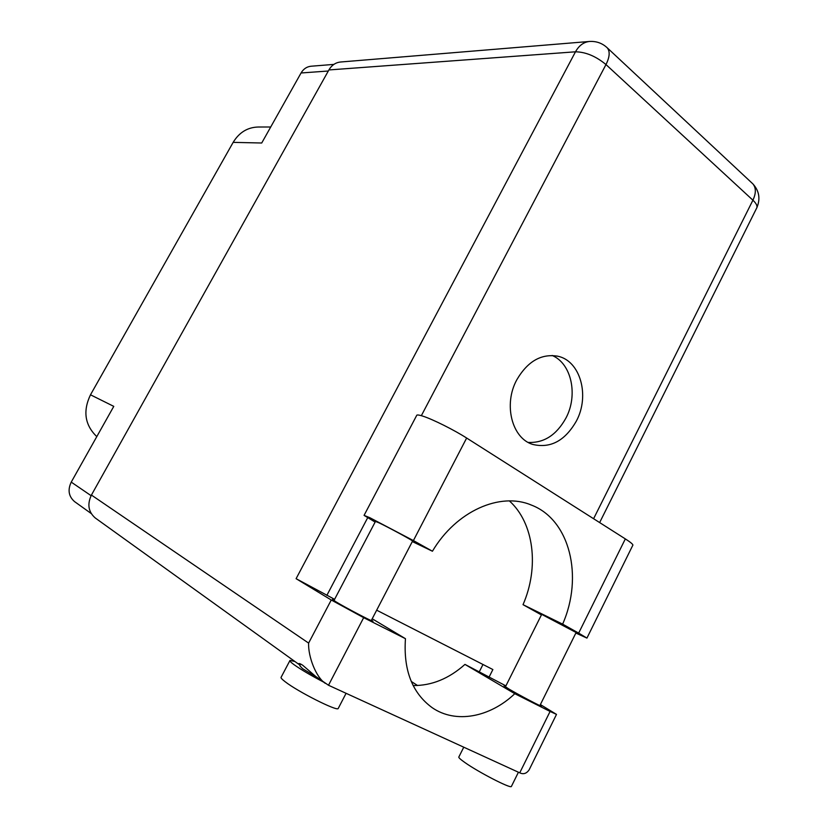 <?xml version="1.0" encoding="UTF-8"?>
<svg xmlns="http://www.w3.org/2000/svg" width="828" height="828" viewBox="0 0 828 828"><rect width="100%" height="100%" fill="white"/><g stroke="black" fill="none" stroke-linecap="round" stroke-linejoin="round"><path stroke-width="1.24" d="M328.302 71.011L301.061 72.978L261.72 143.006L233.154 142.364L90.49 394.801L113.778 406.372L71.239 482.113L91.09 495.672M96.793 436.615C84.829 425.054 82.728 411.112 90.49 394.801M233.154 142.364C239.23 132.387 247.613 127.274 258.315 127.015L270.704 127.005M91.215 513.536L74.572 501.623C68.652 496.448 67.534 489.948 71.239 482.113M301.061 72.978C303.483 68.9 306.836 66.644 311.121 66.219L333.881 64.398M375.125 522.085L364.072 515.378L369.733 517.655L413.4 540.58L466.65 438.033C454.106 429.98 432.889 419.372 423.056 416.215C418.813 414.828 416.66 414.611 416.608 415.573L364.123 515.264M511.497 786.238L511.342 786.548C510.038 788.473 478.367 772.11 464.901 762.536C460.223 759.255 458.226 757.361 458.909 756.864L463.763 747.198M338.362 708.209L338.166 708.582C336.592 711.231 297.749 691.597 285.215 681.775C281.841 679.208 280.495 677.666 281.178 677.159L289.831 660.713M323.344 681.951C310.924 675.451 301.185 669.728 294.157 664.76C290.742 662.276 289.355 660.816 289.997 660.402L294.892 661.489M540.115 705.114L541.481 706.212C541.015 706.595 518.825 694.889 508.806 688.958L504.045 685.812L505.639 686.422M325.269 683.328C316.151 677.47 308.037 656.707 308.616 643.097L331.252 600L363.668 617.667L328.499 685.253L315.768 676.497L302.634 665.184C300.036 663.559 298.701 663.125 298.618 663.89L300.098 665.06M371.565 620.027L373.014 621.238C372.517 621.818 345.431 607.628 335.889 601.78L332.494 599.358L334.243 599.979M576.391 421.028C590.012 395.774 580.407 360.853 557.793 356.216C541.233 353.452 527.55 361.36 516.724 379.928C503.238 404.623 512.014 438.416 532.787 444.439C550.527 448.6 565.058 440.796 576.391 421.028M552.131 355.46C571.548 363.471 578.234 395.091 565.959 418.036C556.488 435.062 543.892 443.187 528.171 442.4M333.943 600.569L375.477 521.412L378.996 522.83C388.218 527.188 412.696 540.467 412.582 541.036L412.551 541.108M300.657 663.994L299.757 665.712L302.562 668.631L317.052 677.418M505.401 686.888L541.698 614.376L576.112 632.509M412.313 541.553L432.433 551.231L413.4 540.58M328.499 685.253L519.746 772.834C523.42 774.594 526.556 773.59 529.144 769.833L530.22 767.649M519.746 772.834L550.082 711.459L514.788 693.698L464.963 664.398C448.942 678.681 431.667 685.729 413.141 685.543M550.082 711.459L556.499 714.398L540.394 704.566M505.908 685.874L464.963 664.398M331.252 600L296.093 578.679L575.491 51.802L328.902 69.945L91.422 495.061L308.616 643.097M328.902 69.945C331.717 65.153 335.619 62.514 340.577 62.007L589.526 41.462C583.688 42.073 579.01 45.519 575.491 51.802C585.727 51.978 595.891 56.232 605.982 64.563L421.349 415.677M95.562 518.193L95.241 517.955C88.358 511.921 87.085 504.283 91.422 495.061M334.584 599.327L296.093 578.679M376.668 610.184L492.877 669.541L488.965 677.314M482.972 664.491L479.35 671.674M411.237 681.434L417.571 685.522M372.207 618.775L405.451 638.688L363.668 617.667M405.451 638.688C403.308 670.09 412.23 693.098 432.195 707.692C455.669 723.962 490 717.338 514.788 693.698M541.429 614.925L523.027 604.668C539.359 567.315 534.008 523.006 509.386 500.919M575.843 633.047L586.938 638.088L578.658 633.11L625.337 538.904C630.201 542.009 632.727 544.058 632.913 545.052L632.737 545.414M578.658 633.11L562.636 624.136C583.647 576.609 569.902 519.673 531.421 505.09C500.288 491.708 456.145 511.031 432.433 551.231M625.337 538.904L466.65 438.033M523.027 604.668L562.636 624.136M593.593 518.721L752.911 200.2L605.982 64.563C609.708 57.08 610.153 51.522 607.317 47.9C602.36 43.211 596.429 41.069 589.526 41.462M367.653 517.779L326.832 595.415M606.551 47.175L752.89 183.899C756.14 187.832 756.15 193.266 752.911 200.2C756.078 203.181 757.403 205.665 756.885 207.642L756.471 208.47M752 183.071L752.89 183.899C759.214 190.875 760.549 198.782 756.885 207.642L599.648 522.571M511.342 786.548L518.421 772.224M338.166 708.582L346.083 693.305M557.161 356.071L557.793 356.216M412.582 541.036L371.254 620.607M576.143 632.457L539.877 705.601M299.063 664.491L95.241 517.955M556.499 714.398L529.144 769.833M586.938 638.088L632.913 545.052M530.044 504.562L531.421 505.09"/></g></svg>
